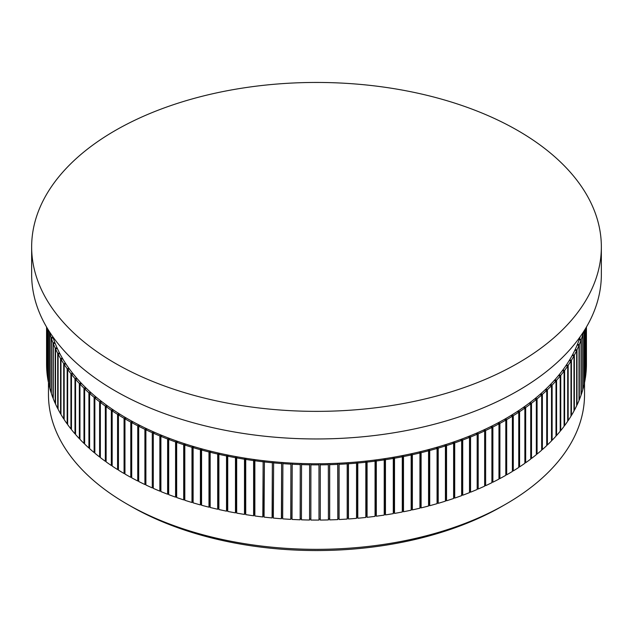 <?xml version="1.0" encoding="UTF-8"?>
<svg xmlns="http://www.w3.org/2000/svg" width="633" height="633" viewBox="0 0 633 633"><rect width="100%" height="100%" fill="white"/><g stroke="black" fill="none" stroke-linecap="round" stroke-linejoin="round"><path stroke-width="0.95" d="M50.157 332.823L49.746 332.863A269.935 155.845 0 0 0 51.115 337.492L52.808 337.31L53.045 338.038L51.352 338.22A269.935 155.845 0 0 0 52.998 342.825L54.683 342.603L54.96 343.331L53.275 343.545A269.935 155.845 0 0 0 55.198 348.11L56.867 347.857L57.192 348.577L55.522 348.83A269.935 155.845 0 0 0 57.722 353.356L59.375 353.072L59.739 353.776L58.094 354.061A269.935 155.845 0 0 0 60.562 358.539L62.2 358.223L62.604 358.927L60.974 359.243A269.935 155.845 0 0 0 63.711 363.666L65.326 363.318L65.777 364.007L64.162 364.363L64.162 419.568A269.935 155.845 0 0 0 67.169 423.936L67.169 368.73L68.76 368.343L69.25 369.031L67.66 369.411A269.935 155.845 0 0 0 70.928 373.715L72.494 373.304L73.032 373.976L71.466 374.388A269.935 155.845 0 0 0 74.987 378.621L76.53 378.178L77.107 378.843L75.564 379.286A269.935 155.845 0 0 0 79.347 383.448L80.858 382.973L81.475 383.622L79.956 384.096L79.956 439.31A269.935 155.845 0 0 0 83.983 443.393L83.983 388.179L85.471 387.673L86.128 388.314L84.64 388.82A269.935 155.845 0 0 0 88.913 392.816L90.369 392.278L91.057 392.903L89.609 393.441A269.935 155.845 0 0 0 94.119 397.35L95.536 396.788L96.263 397.397L94.847 397.959A269.935 155.845 0 0 0 99.595 401.781L100.979 401.187L101.747 401.781L100.362 402.374L100.362 457.588A269.935 155.845 0 0 0 105.331 461.307L105.331 406.093L106.684 405.468L107.483 406.054L106.13 406.671A269.935 155.845 0 0 0 111.329 410.287L112.642 409.638L113.473 410.2L112.168 410.849L112.168 466.062A269.935 155.845 0 0 0 117.572 469.575L117.572 414.362L118.846 413.689L119.716 414.235L118.442 414.908L118.442 470.113A269.935 155.845 0 0 0 124.068 473.516L124.068 418.302L125.294 417.606L126.196 418.136L124.962 418.832L124.962 474.046A269.935 155.845 0 0 0 130.786 477.329L130.786 422.116L131.973 421.388L132.906 421.902L131.719 422.622A269.935 155.845 0 0 0 137.741 425.787L138.88 425.044L139.846 425.534L138.698 426.278L138.698 481.491A269.935 155.845 0 0 0 144.902 484.53L144.902 429.316L146.001 428.549L146.991 429.016L145.899 429.791A269.935 155.845 0 0 0 152.284 432.703L153.328 431.912L154.349 432.363L153.305 433.154L153.305 488.367A269.935 155.845 0 0 0 159.856 491.145L159.856 435.939L160.861 435.124L161.906 435.551L160.901 436.366L160.901 491.58A269.935 155.845 0 0 0 167.626 494.231L167.626 439.017L168.576 438.186L169.644 438.59L168.695 439.421L168.695 494.634A269.935 155.845 0 0 0 175.57 497.15L175.57 441.937L176.472 441.082L177.572 441.47L176.67 442.325A269.935 155.845 0 0 0 183.697 444.69L184.543 443.828L185.659 444.192L184.812 445.054L184.812 500.268A269.935 155.845 0 0 0 191.981 502.499L191.981 447.286L192.772 446.4L193.912 446.748L193.12 447.626L193.12 502.839A269.935 155.845 0 0 0 200.408 504.92L200.408 449.715L201.152 448.813L202.315 449.129L201.571 450.031L201.571 505.245A269.935 155.845 0 0 0 208.985 507.175L208.985 451.962L209.673 451.052L210.852 451.345L210.164 452.263A269.935 155.845 0 0 0 217.697 454.043L218.322 453.117L219.516 453.386L218.891 454.312L218.891 509.525A269.935 155.845 0 0 0 226.519 511.163L226.519 455.95L227.097 455.008L228.307 455.254L227.73 456.195L227.73 511.409A269.935 155.845 0 0 0 235.46 512.88L235.46 457.675L235.974 456.717L237.201 456.939L236.679 457.888L236.679 513.102A269.935 155.845 0 0 0 244.488 514.423L244.488 459.21L244.955 458.252L246.19 458.45L245.731 459.408L245.731 514.621A269.935 155.845 0 0 0 253.611 515.784L253.611 460.571L254.015 459.605L255.265 459.772L254.862 460.745L254.862 515.958A269.935 155.845 0 0 0 262.814 516.963L263.154 460.769L264.412 460.919L264.072 517.106A269.935 155.845 0 0 0 272.079 517.944L272.364 461.75L273.63 461.876L273.345 518.071A269.935 155.845 0 0 0 281.4 518.751L281.622 462.549L282.896 462.644L282.674 518.846A269.935 155.845 0 0 0 290.761 519.361L290.927 463.158L292.201 463.229L292.035 519.432A269.935 155.845 0 0 0 300.153 519.788L300.256 463.578L301.537 463.625L301.435 519.828A269.935 155.845 0 0 0 309.569 520.025L309.608 463.815L310.89 463.831L310.85 520.041A269.935 155.845 0 0 0 318.985 520.065L318.969 463.854L320.251 463.847L320.274 520.057A269.935 155.845 0 0 0 328.408 519.922L328.329 463.712L329.611 463.68L329.69 464.677L329.69 519.883A269.935 155.845 0 0 0 337.808 519.59L337.674 463.38L338.956 463.324L339.09 464.313A269.935 155.845 0 0 0 347.193 463.847L346.995 462.858L348.269 462.778L348.466 463.767A269.935 155.845 0 0 0 356.529 463.134L356.276 462.153L357.542 462.043L357.795 463.024A269.935 155.845 0 0 0 365.819 462.24L365.502 461.259L366.768 461.125L367.085 462.098A269.935 155.845 0 0 0 375.053 461.148L374.681 460.175L375.931 460.017L376.303 460.99A269.935 155.845 0 0 0 384.215 459.875L383.78 458.909L385.022 458.727L385.457 459.693A269.935 155.845 0 0 0 393.291 458.419L392.8 457.469L394.027 457.255L394.517 458.213A269.935 155.845 0 0 0 402.279 456.781L401.726 455.839L402.944 455.602L403.49 456.543A269.935 155.845 0 0 0 411.157 454.969L410.548 454.035L411.751 453.774L412.36 454.7A269.935 155.845 0 0 0 419.924 452.967L419.26 452.049L420.447 451.764L421.103 452.682A269.935 155.845 0 0 0 428.557 450.799L427.845 449.889L429.008 449.58L429.728 450.49A269.935 155.845 0 0 0 437.063 448.457L436.287 447.563L437.435 447.23L438.21 448.124A269.935 155.845 0 0 0 445.418 445.941L444.588 445.062L445.719 444.706L446.542 445.585A269.935 155.845 0 0 0 453.616 443.258L452.737 442.396L453.845 442.024L454.716 442.878A269.935 155.845 0 0 0 461.647 440.41L460.713 439.571L461.797 439.175L462.723 440.014A269.935 155.845 0 0 0 469.504 437.411L468.523 436.588L469.575 436.169L470.556 436.984A269.935 155.845 0 0 0 477.171 434.246L476.143 433.447L477.171 433.004L478.2 433.803A269.935 155.845 0 0 0 484.641 430.931L483.565 430.155L484.569 429.696L485.646 430.472A269.935 155.845 0 0 0 491.904 427.473L490.781 426.713L491.762 426.231L492.878 426.99A269.935 155.845 0 0 0 498.962 423.865L497.791 423.129L498.741 422.63L499.904 423.366A269.935 155.845 0 0 0 505.791 420.122L504.58 419.41L505.498 418.888L506.701 419.6A269.935 155.845 0 0 0 512.39 416.237L511.14 415.549L512.018 415.011L513.276 415.699A269.935 155.845 0 0 0 518.751 412.225L517.462 411.569L518.308 411.007L519.598 411.672A269.935 155.845 0 0 0 524.868 408.087L523.538 407.454L524.353 406.884L525.683 407.517A269.935 155.845 0 0 0 530.731 403.83L529.362 403.221L530.138 402.635L531.506 403.237A269.935 155.845 0 0 0 536.333 399.455L534.925 398.877L535.668 398.276L537.077 398.853A269.935 155.845 0 0 0 541.666 394.968L540.226 394.422L540.93 393.805L542.37 394.351A269.935 155.845 0 0 0 546.722 390.379L545.25 389.857L545.923 389.232L547.395 389.746A269.935 155.845 0 0 0 551.501 385.695L549.998 385.204L550.631 384.555L552.126 385.046A269.935 155.845 0 0 0 555.996 380.908L554.461 380.449L555.054 379.792L556.581 380.251A269.935 155.845 0 0 0 560.197 376.042L558.63 375.614L559.184 374.942L560.743 375.369A269.935 155.845 0 0 0 564.098 371.088L562.515 370.693L563.022 370.012L564.604 370.408A269.935 155.845 0 0 0 567.698 366.064L566.092 365.7L566.559 365.012L568.165 365.376A269.935 155.845 0 0 0 570.99 360.968L569.368 360.636L569.795 359.94L571.417 360.264A269.935 155.845 0 0 0 573.981 355.809L572.327 355.509L572.715 354.804L574.36 355.097A269.935 155.845 0 0 0 576.647 350.595L574.986 350.326L575.326 349.614L576.987 349.875A269.935 155.845 0 0 0 579.005 345.325L577.328 345.096L577.62 344.368L579.298 344.605A269.935 155.845 0 0 0 581.039 340.016L579.345 339.818L579.599 339.09L581.292 339.288A269.935 155.845 0 0 0 582.748 334.667L581.68 334.564M339.09 464.313L339.09 519.527A269.935 155.845 0 0 0 347.193 519.06L347.193 463.847M329.69 464.677A269.935 155.845 0 0 0 337.808 464.377M320.274 464.844A269.935 155.845 0 0 0 328.408 464.709M46.565 327.032L46.565 364.228A269.935 155.845 0 0 0 46.581 365.668L46.581 327.055M310.85 464.828A269.935 155.845 0 0 0 318.985 464.851M46.597 327.079L46.597 366.404A269.935 155.845 0 0 0 46.834 371.104L46.834 327.483M301.435 464.614A269.935 155.845 0 0 0 309.569 464.812M46.889 327.585L46.889 371.84A269.935 155.845 0 0 0 47.412 376.532L47.412 328.456M292.035 464.218A269.935 155.845 0 0 0 300.153 464.575M47.515 328.63L47.515 377.268A269.935 155.845 0 0 0 48.322 381.944L48.322 329.943M282.674 463.633A269.935 155.845 0 0 0 290.761 464.147M48.464 330.181L48.464 382.68A269.935 155.845 0 0 0 49.556 387.341L49.556 332.127M273.345 462.858A269.935 155.845 0 0 0 281.4 463.538M49.746 332.863L49.746 388.069A269.935 155.845 0 0 0 51.115 392.705L51.115 337.492M264.072 461.892A269.935 155.845 0 0 0 272.079 462.739M51.352 338.22L51.352 393.433A269.935 155.845 0 0 0 52.998 398.038L52.998 342.825M254.862 460.745A269.935 155.845 0 0 0 262.814 461.75M53.275 343.545L53.275 398.758A269.935 155.845 0 0 0 55.198 403.324L55.198 348.11M245.731 459.408A269.935 155.845 0 0 0 253.611 460.571M55.522 348.83L55.522 404.044A269.935 155.845 0 0 0 57.722 408.562L57.722 353.356M236.679 457.888A269.935 155.845 0 0 0 244.488 459.21M58.094 354.061L58.094 409.274A269.935 155.845 0 0 0 60.562 413.753L60.562 358.539M227.73 456.195A269.935 155.845 0 0 0 235.46 457.675M67.66 369.411L67.66 424.624A269.935 155.845 0 0 0 70.928 428.929L70.928 373.715M64.162 364.363A269.935 155.845 0 0 0 67.169 368.73M210.164 452.263L210.164 507.468A269.935 155.845 0 0 0 217.697 509.256L217.697 454.043M201.571 450.031A269.935 155.845 0 0 0 208.985 451.962M71.466 374.388L71.466 429.601A269.935 155.845 0 0 0 74.987 433.834L74.987 378.621M193.12 447.626A269.935 155.845 0 0 0 200.408 449.715M60.974 359.243L60.974 414.457A269.935 155.845 0 0 0 63.711 418.88L63.711 363.666M218.891 454.312A269.935 155.845 0 0 0 226.519 455.95M131.719 422.622L131.719 477.836A269.935 155.845 0 0 0 137.741 481.001L137.741 425.787M124.962 418.832A269.935 155.845 0 0 0 130.786 422.116M118.442 414.908A269.935 155.845 0 0 0 124.068 418.302M112.168 410.849A269.935 155.845 0 0 0 117.572 414.362M84.64 388.82L84.64 444.026A269.935 155.845 0 0 0 88.913 448.029L88.913 392.816M79.956 384.096A269.935 155.845 0 0 0 83.983 388.179M176.67 442.325L176.67 497.53A269.935 155.845 0 0 0 183.697 499.904L183.697 444.69M168.695 439.421A269.935 155.845 0 0 0 175.57 441.937M89.609 393.441L89.609 448.655A269.935 155.845 0 0 0 94.119 452.563L94.119 397.35M160.901 436.366A269.935 155.845 0 0 0 167.626 439.017M75.564 379.286L75.564 434.499A269.935 155.845 0 0 0 79.347 438.661L79.347 383.448M184.812 445.054A269.935 155.845 0 0 0 191.981 447.286M106.13 406.671L106.13 461.884A269.935 155.845 0 0 0 111.329 465.5L111.329 410.287M100.362 402.374A269.935 155.845 0 0 0 105.331 406.093M145.899 429.791L145.899 484.997A269.935 155.845 0 0 0 152.284 487.916L152.284 432.703M138.698 426.278A269.935 155.845 0 0 0 144.902 429.316M94.847 397.959L94.847 453.173A269.935 155.845 0 0 0 99.595 456.986L99.595 401.781M153.305 433.154A269.935 155.845 0 0 0 159.856 435.939M348.466 463.767L348.466 518.973A269.935 155.845 0 0 0 356.529 518.348L356.529 463.134M357.795 463.024L357.795 518.237A269.935 155.845 0 0 0 365.819 517.446L365.819 462.24M367.085 462.098L367.085 517.311A269.935 155.845 0 0 0 375.053 516.362L375.053 461.148M376.303 460.99L376.303 516.204A269.935 155.845 0 0 0 384.215 515.088L384.215 459.875M385.457 459.693L385.457 514.906A269.935 155.845 0 0 0 393.291 513.632L393.291 458.419M394.517 458.213L394.517 513.418A269.935 155.845 0 0 0 402.279 511.994L402.279 456.781M403.49 456.543L403.49 511.757A269.935 155.845 0 0 0 411.157 510.174L411.157 454.969M412.36 454.7L412.36 509.913A269.935 155.845 0 0 0 419.924 508.18L419.924 452.967M421.103 452.682L421.103 507.895A269.935 155.845 0 0 0 428.557 506.012L428.557 450.799M429.728 450.49L429.728 505.704A269.935 155.845 0 0 0 437.063 503.662L437.063 448.457M438.21 448.124L438.21 503.33A269.935 155.845 0 0 0 445.418 501.154L445.418 445.941M446.542 445.585L446.542 500.798A269.935 155.845 0 0 0 453.616 498.472L453.616 443.258M454.716 442.878L454.716 498.092A269.935 155.845 0 0 0 461.647 495.623L461.647 440.41M462.723 440.014L462.723 495.228A269.935 155.845 0 0 0 469.504 492.624L469.504 437.411M470.556 436.984L470.556 492.197A269.935 155.845 0 0 0 477.171 489.459L477.171 434.246M478.2 433.803L478.2 489.016A269.935 155.845 0 0 0 484.641 486.144L484.641 430.931M485.646 430.472L485.646 485.685A269.935 155.845 0 0 0 491.904 482.686L491.904 427.473M492.878 426.99L492.878 482.204A269.935 155.845 0 0 0 498.962 479.078L498.962 423.865M499.904 423.366L499.904 478.572A269.935 155.845 0 0 0 505.791 475.328L505.791 420.122M506.701 419.6L506.701 474.813A269.935 155.845 0 0 0 512.39 471.45L512.39 416.237M513.276 415.699L513.276 470.912A269.935 155.845 0 0 0 518.751 467.439L518.751 412.225M519.598 411.672L519.598 466.877A269.935 155.845 0 0 0 524.868 463.301L524.868 408.087M525.683 407.517L525.683 462.723A269.935 155.845 0 0 0 530.731 459.044L530.731 403.83M531.506 403.237L531.506 458.45A269.935 155.845 0 0 0 536.333 454.668L536.333 399.455M537.077 398.853L537.077 454.059A269.935 155.845 0 0 0 541.666 450.182L541.666 394.968M542.37 394.351L542.37 449.565A269.935 155.845 0 0 0 546.722 445.592L546.722 390.379M547.395 389.746L547.395 444.959A269.935 155.845 0 0 0 551.501 440.9L551.501 385.695M552.126 385.046L552.126 440.259A269.935 155.845 0 0 0 555.996 436.121L555.996 380.908M556.581 380.251L556.581 435.464A269.935 155.845 0 0 0 560.197 431.255L560.197 376.042M560.743 375.369L560.743 430.582A269.935 155.845 0 0 0 564.098 426.302L564.098 371.088M564.604 370.408L564.604 425.621A269.935 155.845 0 0 0 567.698 421.277L567.698 366.064M568.165 365.376L568.165 420.581A269.935 155.845 0 0 0 570.99 416.182L570.99 360.968M571.417 360.264L571.417 415.477A269.935 155.845 0 0 0 573.981 411.023L573.981 355.809M574.36 355.097L574.36 410.311A269.935 155.845 0 0 0 576.647 405.8L576.647 350.595M576.987 349.875L576.987 405.088A269.935 155.845 0 0 0 579.005 400.539L579.005 345.325M579.298 344.605L579.298 399.819A269.935 155.845 0 0 0 581.039 395.221L581.039 340.016M581.292 339.288L581.292 394.501A269.935 155.845 0 0 0 582.748 389.873L582.748 334.667M582.154 333.852L582.961 333.931A269.935 155.845 0 0 0 583.547 331.739M582.961 333.931L582.961 389.145A269.935 155.845 0 0 0 584.14 384.492L584.14 330.806M584.306 330.545L584.306 383.764A269.935 155.845 0 0 0 585.201 379.088L585.201 329.097M585.319 328.899L585.319 378.352A269.935 155.845 0 0 0 585.936 373.668L585.936 327.878M586.008 327.752L586.008 372.924A269.935 155.845 0 0 0 586.34 368.232L586.34 327.19M586.372 327.134L586.372 367.488A269.935 155.845 0 0 0 586.435 364.228L586.435 327.032M570.99 415.39L571.417 415.477M567.698 420.478L568.165 420.581M564.098 425.495L564.604 425.621M560.197 430.432L560.743 430.582M555.996 435.29L556.581 435.464M551.501 440.054L552.126 440.259M546.722 444.722L547.395 444.959M541.666 449.295L542.37 449.565M536.333 453.758L537.077 454.059M530.731 458.11L531.506 458.45M524.868 462.343L525.683 462.723M518.751 466.45L519.598 466.877M512.39 470.43L513.276 470.912M505.791 474.275L506.701 474.813M498.962 477.978L499.904 478.572M491.904 481.547L492.878 482.204M484.641 484.957L485.646 485.685M477.171 433.004L477.171 488.217L478.2 489.016M469.504 491.414L470.556 492.197M461.647 494.444L462.723 495.228M453.616 497.309L454.716 498.092M445.418 500.015L446.542 500.798M437.063 502.547L438.21 503.33M428.557 504.912L429.728 505.704M419.924 507.104L420.447 506.978L421.103 507.895M411.157 509.114L411.751 508.979L412.36 509.913M402.279 510.942L402.944 510.815L403.49 511.757M393.291 512.595L394.027 512.469L394.517 513.418M384.215 514.059L385.022 513.941L385.457 514.906M375.053 515.341L375.931 515.23L376.303 516.204M365.819 516.433L366.768 516.33L367.085 517.311M356.529 517.343L357.542 517.256L357.795 518.237M347.193 518.055L348.269 517.984L348.466 518.973M337.808 518.585L338.956 518.538L339.09 519.527M328.408 518.925L329.611 518.894L329.69 519.883M318.985 519.068L320.251 519.06L320.274 520.057M309.569 520.025L309.608 519.028L310.85 519.044M300.153 519.788L300.256 518.791L301.435 518.831M290.761 519.361L290.927 518.372L292.035 518.435M281.4 518.751L281.622 517.762L282.674 517.841M272.079 517.944L272.364 516.963L273.345 517.058M262.814 516.963L263.154 515.982L264.072 516.093M253.611 515.784L254.015 514.819L254.862 514.93M244.488 514.423L244.955 513.466L245.731 513.585M235.46 512.88L235.974 511.931L236.679 512.057M226.519 511.163L227.097 510.222L227.73 510.348M217.697 509.256L218.322 508.331L218.891 508.457M208.985 507.175L210.164 506.384M200.408 504.92L201.571 504.137M191.981 502.499L193.12 501.716M183.697 499.904L184.812 499.128M175.57 497.15L176.67 496.367M167.626 494.231L168.695 493.439M159.856 491.145L160.901 490.353M152.284 487.916L153.305 487.149M144.902 484.53L145.899 483.834M137.741 481.001L138.698 480.368M130.786 477.329L131.719 476.76M124.068 473.516L124.962 473.001M117.572 469.575L118.442 469.108M111.329 465.5L112.168 465.089M105.331 461.307L106.13 460.935M99.595 456.986L100.362 456.662M94.119 452.563L94.847 452.271M88.913 448.029L89.609 447.776M83.983 443.393L84.64 443.171M79.347 438.661L79.956 438.463M74.987 433.834L75.564 433.668M70.928 428.929L71.466 428.786M67.169 423.936L67.66 423.817M63.711 418.88L64.162 418.777M60.562 413.753L60.974 413.673M52.792 336.685A268.028 154.745 0 0 0 126.98 418.437A268.028 154.745 0 0 0 396.424 456.717A268.028 154.745 0 0 0 580.208 336.685M48.472 382.712L48.472 394.596A268.028 154.745 0 0 0 126.972 504.018A268.028 154.745 0 0 0 126.98 504.018A268.028 154.745 0 0 0 506.028 504.018A268.028 154.745 0 0 0 584.528 394.596L584.528 382.712M506.028 504.018L502.444 506.084A262.956 151.817 180 0 1 130.556 506.084L126.972 504.018M115.079 363.192A284.85 164.453 180 0 1 31.65 246.902A284.85 164.453 180 0 1 316.5 82.448A284.85 164.453 180 0 1 601.35 246.902A284.85 164.453 180 0 1 425.511 398.845A284.85 164.453 180 0 1 115.079 363.192M601.35 246.902L601.35 274.508A284.85 164.453 180 0 1 425.511 426.444A284.85 164.453 180 0 1 115.079 390.798A284.85 164.453 180 0 1 31.65 274.508L31.65 246.902M579.599 339.09L579.599 339.842M577.62 344.368L577.62 345.135M575.326 349.614L575.326 350.381M572.715 354.804L572.715 355.58M569.795 359.94L569.795 360.723M566.559 365.012L566.559 365.803M563.022 370.012L563.022 370.819M559.184 374.942L559.184 375.765M555.054 379.792L555.054 380.631M550.631 384.555L550.631 385.41M545.923 389.232L545.923 390.094M540.93 393.805L540.93 394.691M535.668 398.276L535.668 399.178M530.138 402.635L530.138 403.569M524.353 406.884L524.353 407.842M518.308 411.007L518.308 411.996M512.018 415.011L512.018 416.031M505.498 418.888L505.498 419.948M498.741 422.63L498.741 423.722M491.762 426.231L491.762 427.37M484.569 429.696L484.569 430.883M469.575 436.169L469.575 491.382M461.797 439.175L461.797 494.389M453.845 442.024L453.845 497.237M445.719 444.706L445.719 499.92M437.435 447.23L437.435 502.444M429.008 449.58L429.008 504.794M420.447 451.764L420.447 506.978M411.751 453.774L411.751 508.979M402.944 455.602L402.944 510.815M394.027 457.255L394.027 512.469M385.022 458.727L385.022 513.941M375.931 460.017L375.931 515.23M366.768 461.125L366.768 516.33M357.542 462.043L357.542 517.256M348.269 462.778L348.269 517.984M153.328 431.912L153.328 433.13M100.979 401.187L100.979 402.105M160.861 435.124L160.861 490.338M95.536 396.788L95.536 397.682M138.88 425.044L138.88 426.159M112.642 409.638L112.642 410.611M146.001 428.549L146.001 429.712M106.684 405.468L106.684 406.418M184.543 443.828L184.543 499.041M80.858 382.973L80.858 383.812M192.772 446.4L192.772 501.613M76.53 378.178L76.53 379.009M168.576 438.186L168.576 493.392M90.369 392.278L90.369 393.156M176.472 441.082L176.472 496.296M85.471 387.673L85.471 388.535M118.846 413.689L118.846 414.694M125.294 417.606L125.294 418.642M131.973 421.388L131.973 422.472M218.322 453.117L218.322 508.331M65.326 363.318L65.326 364.11M227.097 455.008L227.097 510.222M62.2 358.223L62.2 359.006M201.152 448.813L201.152 504.026M72.494 373.304L72.494 374.111M209.673 451.052L209.673 506.265M68.76 368.343L68.76 369.15M235.974 456.717L235.974 511.931M59.375 353.072L59.375 353.839M244.955 458.252L244.955 513.466M56.867 347.857L56.867 348.625M254.015 459.605L254.015 514.819M54.683 342.603L54.683 343.363M263.154 460.769L263.154 515.982M52.808 337.31L52.808 338.062M272.364 461.75L272.364 516.963M281.622 462.549L281.622 517.762M290.927 463.158L290.927 518.372M300.256 463.578L300.256 518.791M309.608 463.815L309.608 519.028M320.251 463.847L320.251 519.06M329.611 463.68L329.611 518.894M338.956 463.324L338.956 518.538"/></g></svg>
